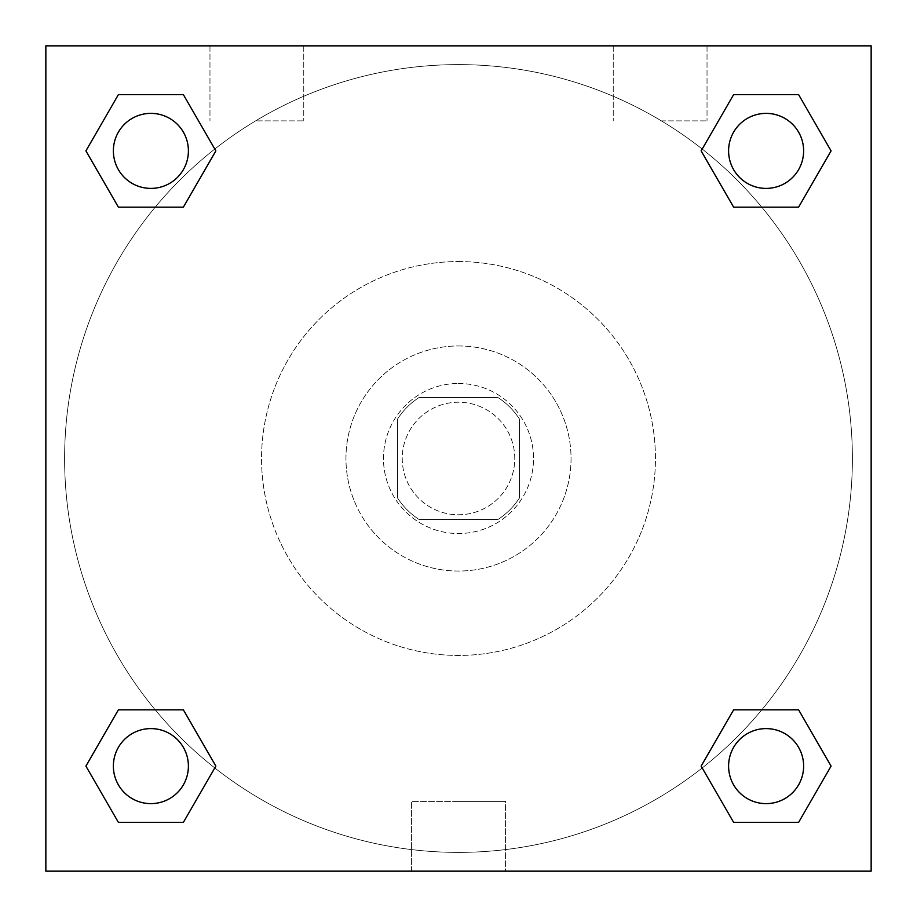 <?xml version="1.0" encoding="UTF-8"?>
<svg xmlns="http://www.w3.org/2000/svg" width="917" height="917" viewBox="0 0 917 917"><rect width="100%" height="100%" fill="white"/><g stroke="black" fill="none" stroke-linecap="round" stroke-linejoin="round"><path stroke-width="0.69" stroke-dasharray="4.58 3.44" d="M514.769 458.5A56.269 56.269 0 0 0 430.36 409.773A56.269 56.269 0 0 0 430.36 507.227A56.269 56.269 0 0 0 514.769 458.5A56.269 56.269 0 0 0 430.36 409.773A56.269 56.269 0 0 0 430.36 507.227A56.269 56.269 0 0 0 514.769 458.5M497.977 519.458L419.023 519.458A72.626 72.626 0 0 1 397.542 497.977L397.542 419.023A72.626 72.626 0 0 1 419.023 397.542L497.977 397.542A72.626 72.626 0 0 1 519.458 419.023L519.458 497.977A72.626 72.626 0 0 1 497.977 519.458L419.023 519.458A72.626 72.626 0 0 1 397.542 497.977L397.542 419.023A72.626 72.626 0 0 1 419.023 397.542L497.977 397.542A72.626 72.626 0 0 1 519.458 419.023L519.458 497.977A72.626 72.626 0 0 1 497.977 519.458M458.5 383.478A75.022 75.022 0 0 1 523.481 496.017A75.022 75.022 0 0 1 393.519 496.017A75.022 75.022 0 0 1 458.5 383.478A75.022 75.022 0 0 0 383.478 458.5A75.022 75.022 0 0 0 458.5 533.522A75.022 75.022 0 0 0 533.522 458.5A75.022 75.022 0 0 0 458.5 383.478M458.5 345.961A112.539 112.539 0 0 1 555.966 514.769A112.539 112.539 0 0 1 361.034 514.769A112.539 112.539 0 0 1 458.5 345.961A112.539 112.539 0 0 1 555.966 514.769A112.539 112.539 0 0 1 361.034 514.769A112.539 112.539 0 0 1 458.5 345.961M458.5 261.551A196.949 196.949 0 0 1 629.062 556.974A196.949 196.949 0 0 1 287.938 556.974A196.949 196.949 0 0 1 458.5 261.551A196.949 196.949 0 0 0 261.551 458.5A196.949 196.949 0 0 0 458.5 655.449A196.949 196.949 0 0 0 655.449 458.5A196.949 196.949 0 0 0 458.5 261.551M45.85 45.85L871.15 45.85L871.15 871.15L45.85 871.15L45.85 45.85L871.15 45.85L871.15 871.15L45.85 871.15L45.85 45.85L871.15 45.85L871.15 871.15L45.85 871.15L45.85 45.85M733.623 207.162L701.138 150.892L733.623 207.162L701.138 150.892L733.623 207.162L701.138 150.892L733.623 94.623L798.604 94.623L831.089 150.892L798.604 207.162L761.786 207.162M155.214 207.162L118.396 207.162L85.911 150.892L118.396 207.162L155.214 207.162L118.396 207.162L85.911 150.892L118.396 94.623L183.377 94.623L215.862 150.892L183.377 207.162L215.862 150.892L183.377 94.623L215.862 150.892L183.377 207.162M183.377 709.838L215.862 766.108L183.377 709.838L215.862 766.108L183.377 822.377L215.862 766.108L183.377 709.838L215.862 766.108L183.377 822.377L118.396 822.377L85.911 766.108L118.396 709.838L155.214 709.838M761.786 709.838L798.604 709.838L831.089 766.108L798.604 822.377L831.089 766.108L798.604 709.838L761.786 709.838L798.604 709.838L831.089 766.108L798.604 822.377L733.623 822.377L701.138 766.108L733.623 709.838L701.138 766.108L733.623 822.377L701.138 766.108L733.623 709.838L701.138 766.108L733.623 822.377L701.138 766.108M45.85 491.329L45.85 425.671L45.861 491.329M458.5 871.15L411.458 871.15L458.5 871.15M458.5 801.378L505.542 801.378L458.5 801.378M871.15 425.671L871.15 491.329L871.139 425.671M256.863 45.85L209.97 45.85L256.863 45.85M660.137 45.85L707.03 45.85L660.137 45.85M256.863 120.872L303.756 120.872L256.863 120.872M660.137 120.872L707.03 120.872L660.137 120.872M728.602 766.108A37.517 37.517 0 0 0 784.872 798.604A37.517 37.517 0 0 0 784.872 733.623A37.517 37.517 0 0 0 728.602 766.108A37.517 37.517 0 0 1 784.872 733.623A37.517 37.517 0 0 1 784.872 798.604A37.517 37.517 0 0 1 728.602 766.108M188.398 150.892A37.517 37.517 0 0 0 132.128 118.396A37.517 37.517 0 0 0 132.128 183.377A37.517 37.517 0 0 0 188.398 150.892A37.517 37.517 0 0 0 132.128 118.396A37.517 37.517 0 0 0 132.128 183.377A37.517 37.517 0 0 0 188.398 150.892A37.517 37.517 0 0 0 132.128 118.396A37.517 37.517 0 0 0 132.128 183.377A37.517 37.517 0 0 0 188.398 150.892A37.517 37.517 0 0 0 132.128 118.396A37.517 37.517 0 0 0 132.128 183.377A37.517 37.517 0 0 0 188.398 150.892A37.517 37.517 0 0 0 132.128 118.396A37.517 37.517 0 0 0 132.128 183.377A37.517 37.517 0 0 0 188.398 150.892M803.624 150.892A37.517 37.517 0 0 0 747.355 118.396A37.517 37.517 0 0 0 747.355 183.377A37.517 37.517 0 0 0 803.624 150.892A37.517 37.517 0 0 0 747.355 118.396A37.517 37.517 0 0 0 747.355 183.377A37.517 37.517 0 0 0 803.624 150.892A37.517 37.517 0 0 0 747.355 118.396A37.517 37.517 0 0 0 747.355 183.377A37.517 37.517 0 0 0 803.624 150.892A37.517 37.517 0 0 0 747.355 118.396A37.517 37.517 0 0 0 747.355 183.377A37.517 37.517 0 0 0 803.624 150.892A37.517 37.517 0 0 0 747.355 118.396A37.517 37.517 0 0 0 747.355 183.377A37.517 37.517 0 0 0 803.624 150.892M188.398 766.108A37.517 37.517 0 0 0 132.128 733.623A37.517 37.517 0 0 0 132.128 798.604A37.517 37.517 0 0 0 188.398 766.108A37.517 37.517 0 0 0 132.128 733.623A37.517 37.517 0 0 0 132.128 798.604A37.517 37.517 0 0 0 188.398 766.108A37.517 37.517 0 0 0 132.128 733.623A37.517 37.517 0 0 0 132.128 798.604A37.517 37.517 0 0 0 188.398 766.108A37.517 37.517 0 0 0 132.128 733.623A37.517 37.517 0 0 0 132.128 798.604A37.517 37.517 0 0 0 188.398 766.108A37.517 37.517 0 0 0 132.128 733.623A37.517 37.517 0 0 0 132.128 798.604A37.517 37.517 0 0 0 188.398 766.108M852.397 458.5A393.897 393.897 0 0 0 261.551 117.376A393.897 393.897 0 0 0 261.551 799.624A393.897 393.897 0 0 0 852.397 458.5A393.897 393.897 0 0 0 261.551 117.376A393.897 393.897 0 0 0 261.551 799.624A393.897 393.897 0 0 0 852.397 458.5M85.911 766.108L118.396 822.377L183.377 822.377L215.862 766.108L183.377 822.377L118.396 822.377L85.911 766.108L118.396 822.377L85.911 766.108L118.396 709.838M701.138 150.892L733.623 94.623L701.138 150.892L733.623 94.623L798.604 94.623L831.089 150.892L798.604 94.623L831.089 150.892L798.604 207.162M505.542 871.15L411.458 871.15L505.542 871.15L505.542 801.378L411.458 801.378L505.542 801.378L505.542 871.15M803.624 766.108A37.517 37.517 0 0 0 747.355 733.623A37.517 37.517 0 0 0 747.355 798.604A37.517 37.517 0 0 0 803.624 766.108A37.517 37.517 0 0 0 747.355 733.623A37.517 37.517 0 0 0 747.355 798.604A37.517 37.517 0 0 0 803.624 766.108A37.517 37.517 0 0 0 747.355 733.623A37.517 37.517 0 0 0 747.355 798.604A37.517 37.517 0 0 0 803.624 766.108M85.911 150.892L118.396 207.162L85.911 150.892L118.396 94.623L183.377 94.623L215.862 150.892L183.377 94.623L118.396 94.623L85.911 150.892L118.396 94.623M798.604 709.838L831.089 766.108L798.604 822.377L733.623 822.377L798.604 822.377L831.089 766.108L798.604 709.838M733.623 94.623L798.604 94.623L831.089 150.892M411.458 871.15L411.458 801.378L411.458 871.15M209.97 45.85L209.97 120.872L209.97 45.85M303.756 45.85L303.756 120.872L303.756 45.85M613.244 45.85L613.244 120.872L613.244 45.85M707.03 45.85L707.03 120.872L707.03 45.85"/><path stroke-width="1.38" d="M798.604 207.162L733.623 207.162L798.604 207.162L831.089 150.892L798.604 207.162L733.623 207.162L701.138 150.892L733.623 94.623L701.138 150.892M118.396 94.623L183.377 94.623L118.396 94.623L183.377 94.623L215.862 150.892L183.377 207.162L118.396 207.162L183.377 207.162L118.396 207.162L85.911 150.892L118.396 94.623L85.911 150.892M118.396 709.838L183.377 709.838L118.396 709.838L85.911 766.108L118.396 709.838L183.377 709.838L215.862 766.108L183.377 822.377L118.396 822.377L183.377 822.377L118.396 822.377L85.911 766.108M761.786 709.838L733.623 709.838L761.786 709.838L733.623 709.838L701.138 766.108L733.623 709.838L798.604 709.838L733.623 709.838L798.604 709.838L831.089 766.108L798.604 822.377L733.623 822.377L798.604 822.377L733.623 822.377L701.138 766.108M871.15 45.85L45.85 45.85L45.85 871.15L871.15 871.15L871.15 45.85M733.623 94.623L798.604 94.623L733.623 94.623L798.604 94.623L831.089 150.892M803.624 766.108A37.517 37.517 0 0 0 747.355 733.623A37.517 37.517 0 0 0 747.355 798.604A37.517 37.517 0 0 0 803.624 766.108M188.398 766.108A37.517 37.517 0 0 0 132.128 733.623A37.517 37.517 0 0 0 132.128 798.604A37.517 37.517 0 0 0 188.398 766.108M803.624 150.892A37.517 37.517 0 0 0 747.355 118.396A37.517 37.517 0 0 0 747.355 183.377A37.517 37.517 0 0 0 803.624 150.892M188.398 150.892A37.517 37.517 0 0 0 132.128 118.396A37.517 37.517 0 0 0 132.128 183.377A37.517 37.517 0 0 0 188.398 150.892M155.214 709.838L183.377 709.838M761.786 207.162L733.623 207.162M183.377 207.162L155.214 207.162"/></g></svg>
